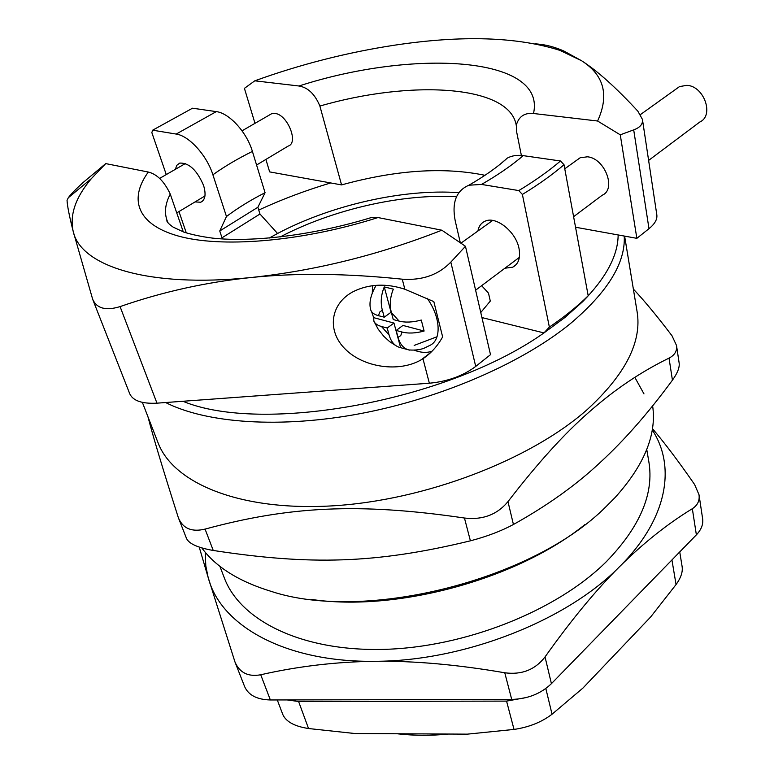 <?xml version="1.0" encoding="UTF-8"?>
<svg xmlns="http://www.w3.org/2000/svg" width="774" height="774" viewBox="0 0 774 774"><rect width="100%" height="100%" fill="white"/><g stroke="black" fill="none" stroke-linecap="round" stroke-linejoin="round"><path stroke-width="1.16" d="M456.505 196.731C401.977 193.51 332.433 209.541 280.236 236.921C332.433 209.541 401.977 193.51 456.505 196.731M269.903 114.726L271.626 113.73L274.934 113.439C287.483 114.368 298.996 143.055 288.189 146.063L256.581 165.017M676.186 88.971L679.514 86.591L686.848 85.334C704.146 85.991 714.441 115.645 699.802 122.021L648.622 160.412M576.949 160.073L580.161 157.761L587.456 156.803C604.871 158.264 616.646 189.32 602.259 195.193L573.602 216.691M424.104 331.04C415.706 333.304 408.353 333.642 402.045 332.027L396.182 330.45L402.964 325.438L424.104 331.04L421.279 320.049C412.842 322.332 405.46 322.681 399.132 321.113L393.26 319.565L391.354 312.483L399.132 321.113M396.182 330.45L398.059 337.425C400.139 344.672 403.96 348.91 409.514 350.119L399.287 347.313C394.382 345.668 390.986 341.557 389.09 334.968L387.203 328.031L393.976 323.058L373.649 317.659L371.655 311.767M400.584 347.613L393.976 323.058M370.543 308.961L370.591 309.319C371.23 312.319 373.871 314.438 378.496 315.686L384.252 317.195L391.073 312.241L384.262 286.922L393.337 289.128C390.096 297.119 389.438 304.898 391.354 312.483M387.203 328.031L381.456 326.483C377.46 325.39 374.945 323.619 373.89 321.152L373.649 317.659M384.252 317.195L382.337 310.151C380.392 302.605 381.04 294.865 384.262 286.922M427.113 298.213C440.957 317.321 441.731 340.599 429.464 345.581L424.258 348.136C420.359 349.732 415.435 350.351 409.475 349.974M521.366 155.429L516.568 131.512L516.452 124.701C518.977 116.371 524.656 112.636 533.499 113.497L597.596 121.015C609.409 95.163 604.078 75.078 581.603 60.759L559.96 50.387C517.032 36.784 461.885 35.053 394.527 45.192C347.197 52.419 300.612 64.3 254.791 80.815L298.967 86.001C307.946 87.452 314.921 94.138 319.885 106.067L341.566 184.909L269.652 171.896L265.888 159.434M597.596 121.015L620.264 134.821L636.857 238.334L575.546 227.237M254.985 123.337L244.42 88.362L254.791 80.815M535.405 43.837L537.736 44.041C546.134 44.747 554.832 47.069 563.83 50.997L581.603 60.759C597.325 70.802 616.075 87.617 637.863 111.185L642.42 119.37C643.068 123.985 640.166 127.497 633.703 129.877L620.264 134.821M633.703 129.877L648.989 228.678L636.857 238.334M484.979 175.301C443.686 166.778 395.882 169.98 341.566 184.909M648.989 228.678C654.804 223.957 657.416 219.352 656.826 214.862L642.43 119.36M183.293 231.9L170.261 194.1C164.359 181.532 157.045 174.179 148.318 172.041L105.728 163.604L91.361 178.639C75.649 197.244 69.573 214.775 73.153 231.223C80.303 265.859 147.486 288.238 251.395 277.489C315.482 270.658 378.96 254.898 441.848 230.207L378.012 217.552L371.994 217.368L368.492 218.413M105.728 163.604L83.331 182.316C75.823 189.137 70.811 194.274 68.315 197.718L67.048 200.36C67.319 205.932 69.35 216.227 73.153 231.223L92.677 299.306L129.751 393.802C133.012 400.816 142.087 403.931 156.967 403.167L120.076 306.601C105.941 310.954 96.808 308.526 92.677 299.306M433.827 301.608L442.641 336.893C437.474 346.133 430.915 353.408 422.962 358.72L421.298 359.736C399.316 372.671 363.732 367.611 345.398 349.248C326.696 331.098 329.966 303.582 353.583 291.459C369.217 283.903 386.313 283.168 404.86 289.234L433.827 301.608M432.115 351.135C426.958 353.079 420.969 352.751 414.129 350.148M372.304 292.669L372.594 285.674M422.962 358.72L429.347 383.217C447.662 381.485 463.113 375.893 475.72 366.421L450.826 262.125C438.384 274.915 422.188 280.594 402.248 279.182C346.655 273.406 296.374 272.845 251.395 277.489C206.3 282.123 162.521 291.827 120.076 306.601M429.347 383.217L156.967 403.167M475.72 366.421L490.503 354.666L465.464 246.287L441.848 230.207M465.464 246.287L450.826 262.125M277.286 699.948L282.781 714.47C285.983 721.707 294.575 726.389 308.545 728.528L298.6 701.505L287.115 699.928M298.6 701.505L506.564 701.109L514.023 729.427C528.942 727.241 541.616 722.171 552.046 714.218L582.919 688.086L650.644 616.994L676.06 584.534C680.926 577.839 682.939 571.841 682.107 566.529M526.572 697.48L506.564 701.109M308.545 728.528L354.956 733.529L467.361 734.149L514.023 729.427M397.197 733.762L398.523 733.916C414.564 735.706 431.273 735.755 448.649 734.042M643.978 393.889L634.825 377.344M311.196 599.395C396.888 612.176 517.758 579.107 585.018 524.482M477.897 231.02C478.777 226.289 481.089 223.047 484.853 221.287C495.766 215.578 516.035 231.629 519.044 248.618C520.65 257.8 518.551 263.992 512.717 267.185L504.89 268.23M175.359 169.322L176.82 165.297L179.694 163.101C189.04 162.704 197.012 170.183 203.601 185.518C206.232 194.477 205.274 200.04 200.737 202.227L195.038 201.927M458.847 192.658C403.312 188.653 331.098 205.12 277.566 233.487L259.967 214.011L257.877 207.268L265.066 192.697L252.411 151.423C246.8 132.19 229.181 113.014 216.275 111.62L192.503 108.205L152.662 130.187L176.191 134.066C188.962 135.711 206.861 155.342 212.898 174.789L226.463 216.507L219.748 230.981L221.993 237.802L223.067 238.992M480.77 312.522L490.29 301.086L488.491 293.133L481.641 285.674M481.931 317.572L543.967 332.917L564.972 317.446L582.648 301.686C606.177 277.721 618.01 255.468 618.145 234.948M460.317 242.775L455.247 221.006C451.648 202.556 456.205 190.627 468.918 185.218L481.525 184.435L518.793 190.578L522.382 194.438L549.366 327.083L543.967 332.917C447.517 401.251 262.502 434.427 182.877 401.261M414.158 345.417L437.02 336.758M330.682 182.935C305.556 190.452 281.581 199.489 258.739 210.064M582.648 301.686L588.192 295.765L564.014 164.736L560.502 160.982L523.234 155.642C517.138 154.839 511.827 155.661 507.289 158.099L500.42 164.02M166.265 174.576L151.839 132.586L152.662 130.187M186.311 232.926L178.968 211.563M277.566 233.487L269.255 238.044M259.967 214.011L221.993 237.802M257.877 207.268L219.748 230.981M265.066 192.697C250.583 200.089 237.715 208.022 226.463 216.507M518.793 190.578C534.998 180.768 548.901 170.899 560.502 160.982M522.382 194.438C538.54 184.589 552.423 174.682 564.014 164.736M507.976 501.629C497.14 514.681 482.637 520.157 464.458 518.029L470.399 540.823C486.788 536.537 501.136 531.09 513.433 524.491L507.976 501.629C537.63 463.084 564.885 433.043 589.73 411.526C614.711 389.496 641.143 371.704 669.026 358.12L672.432 380.169C648.051 413.306 623.796 440.899 599.666 462.958C575.866 485.221 547.121 505.732 513.433 524.491M470.399 540.823C375.525 563.859 309.987 565.252 213.247 550.469L205.071 529.097C191.971 532.26 183.138 528.642 178.581 518.261L178.049 516.761C162.724 468.599 152.701 435.298 147.989 416.857M178.581 518.261L186.544 538.549C189.108 543.822 198.009 547.789 213.247 550.469M672.432 380.169C677.511 373.136 679.746 367.408 679.137 362.958L676.505 345.407M633.364 289.079C644.432 300.825 657.31 316.392 672.016 335.8L676.486 345.407C677.269 350.893 674.773 355.131 669.026 358.12M205.071 529.097C288.441 506.506 358.246 502.413 464.458 518.029M165.597 402.528C206.523 423.291 280.391 428.786 361.197 413.461C441.954 398.059 522.489 362.774 570.525 323.503C607.725 292.001 625.634 262.85 624.231 236.051M549.366 327.083C564.478 316.827 577.423 306.388 588.192 295.765M201.821 547.924C215.859 567.11 239.127 581.642 271.635 591.52C365.357 622.373 533.383 580.074 606.081 506.593L615.146 497.469C644.297 465.087 656.787 434.553 652.637 405.895M142.368 402.374L157.983 442.602C173.066 482.966 239.34 511.324 332.23 505.867C424.955 500.517 530.645 459.814 587.234 409.562C625.556 374.326 642.168 341.624 637.06 311.458L624.618 236.118M545.031 656.923C535.134 669.752 521.715 675.034 504.774 672.78L511.711 699.425C527.762 698.941 540.997 693.688 551.417 683.665L545.031 656.923C571.28 619.964 596.164 589.836 619.684 566.539C643.291 543.125 667.507 523.853 692.333 508.711L696.377 534.853L551.417 683.665M260.732 674.764C248.241 677.037 239.669 672.79 234.996 662.041L244.632 686.615C248.444 695.168 257.016 699.628 270.358 699.967L260.732 674.764C298.096 666.259 336.303 661.77 375.332 661.286C464.255 661.189 567.197 620.419 619.684 566.539C667.807 518.793 676.147 466.142 652.23 429.928M199.228 547.102L208.661 579.194C221.558 625.953 285.645 662.641 375.332 661.286C414.274 660.793 457.424 664.624 504.774 672.78M234.996 662.041L208.109 577.307L205.807 565.862L205.207 552.22M511.711 699.425L270.358 699.967M652.434 428.603C664.731 443.038 678.788 461.681 694.626 484.543L698.999 494.721C699.831 500.604 697.606 505.267 692.333 508.711M696.377 534.853C701.302 529.668 703.392 524.317 702.637 518.803L699.009 494.721M219.884 566.287L224.276 577.772C239.959 620.061 300.776 651.331 382.995 649.396C465.077 647.538 557.135 610.676 606.4 561.624C640.127 526.765 654.272 493.406 648.815 461.546L646.754 449.51M402.045 332.027L400.777 335.548L398.059 337.425M378.496 315.686L379.686 312.116L382.337 310.151M389.09 334.968L381.456 326.483M533.499 113.497C546.657 55.912 413.006 49.12 298.967 86.001M319.885 106.067C409.91 79.915 508.295 84.676 516.113 124.508L516.316 125.659M148.318 172.041C128.029 199.769 137.472 225.95 181.9 236.979C226.211 247.941 304.84 240.907 378.012 217.552M168.171 223.047L166.913 220.087C164.233 212.066 165.355 203.398 170.261 194.1M402.248 279.182L404.86 289.234M552.046 714.218L545.825 688.502M671.929 559.95L676.06 584.534M252.411 151.423C237.628 158.718 224.46 166.507 212.898 174.789M216.275 111.62L176.191 134.066M481.525 184.435C498.001 174.943 511.904 165.346 523.234 155.642M176.743 212.898L204.955 195.977M159.599 178.426L185.441 163.507M242.039 130.816L271.626 113.73M640.485 114.552L679.514 86.591M475.613 290.192L519.383 257.355M460.927 243.191L492.67 220.445M564.759 168.8L580.161 157.761M370.582 309.319C368.917 302.586 370.765 294.584 376.154 285.316M373.861 321.162L378.147 329.134L383.836 336.351L389.632 341.634L396.22 345.872M516.452 124.711L516.326 125.572M559.96 50.387L563.83 50.997M371.984 217.349C314.776 235.035 253.504 242.591 212.695 238.131C201.463 236.67 191.788 234.638 183.67 232.036L173.153 227.121C169.409 224.489 167.31 222.438 166.855 220.977L166.913 220.087L167.794 222.583M421.298 359.736L430.789 352.46M91.361 178.639L68.315 197.718M682.117 566.529L679.736 551.939M516.142 264.611L512.717 267.185M202.565 201.124L200.737 202.227M507.289 158.099C497.817 166.845 485.027 175.882 468.918 185.218"/></g></svg>
